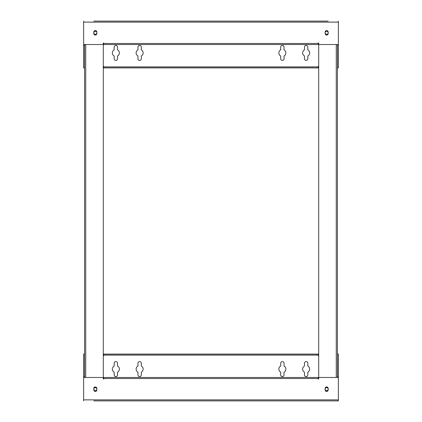 <?xml version="1.0" encoding="UTF-8"?>
<svg xmlns="http://www.w3.org/2000/svg" width="422" height="422" viewBox="0 0 422 422"><rect width="100%" height="100%" fill="white"/><g stroke="black" fill="none" stroke-linecap="round" stroke-linejoin="round"><path stroke-width="0.63" d="M119.357 52.908A3.513 3.513 0 0 1 117.522 55.994L117.522 58.737A1.662 1.662 0 0 1 115.855 60.399L115.834 60.399A1.662 1.662 0 0 1 114.172 58.737L114.172 55.994A3.513 3.513 0 0 1 114.172 49.822L114.172 47.079A1.662 1.662 0 0 1 115.834 45.418L115.855 45.418A1.662 1.662 0 0 1 117.522 47.079L117.522 49.822A3.513 3.513 0 0 1 119.357 52.908M143.148 52.908A3.513 3.513 0 0 1 141.307 55.994L141.307 58.737A1.662 1.662 0 0 1 139.645 60.399L139.624 60.399A1.662 1.662 0 0 1 137.962 58.737L137.962 55.994A3.513 3.513 0 0 1 137.962 49.822L137.962 47.079A1.662 1.662 0 0 1 139.624 45.418L139.645 45.418A1.662 1.662 0 0 1 141.307 47.079L141.307 49.822A3.513 3.513 0 0 1 143.148 52.908M285.879 52.908A3.513 3.513 0 0 1 284.038 55.994L284.038 58.737A1.662 1.662 0 0 1 282.376 60.399L282.355 60.399A1.662 1.662 0 0 1 280.693 58.737L280.693 55.994A3.513 3.513 0 0 1 280.693 49.822L280.693 47.079A1.662 1.662 0 0 1 282.355 45.418L282.376 45.418A1.662 1.662 0 0 1 284.038 47.079L284.038 49.822A3.513 3.513 0 0 1 285.879 52.908M309.669 52.908A3.513 3.513 0 0 1 307.828 55.994L307.828 58.737A1.662 1.662 0 0 1 306.166 60.399L306.145 60.399A1.662 1.662 0 0 1 304.478 58.737L304.478 55.994A3.513 3.513 0 0 1 304.478 49.822L304.478 47.079A1.662 1.662 0 0 1 306.145 45.418L306.166 45.418A1.662 1.662 0 0 1 307.828 47.079L307.828 49.822A3.513 3.513 0 0 1 309.669 52.908M325.146 389.195A1.524 1.524 0 0 1 326.665 387.67A1.524 1.524 0 0 1 328.189 389.195A1.524 1.524 0 0 1 326.665 390.714A1.524 1.524 0 0 1 325.146 389.195M325.146 32.805A1.524 1.524 0 0 1 326.665 31.286A1.524 1.524 0 0 1 328.189 32.805A1.524 1.524 0 0 1 326.665 34.33A1.524 1.524 0 0 1 325.146 32.805M93.811 400.9L338.37 400.9L338.37 399.871L83.63 399.871L83.63 377.484L103.295 377.484L103.295 43.018L103.765 43.018L103.765 44.516L318.235 44.516L318.235 43.018L318.705 43.018L318.705 378.982L318.235 378.982L318.235 377.484L103.765 377.484L103.765 378.518L318.235 378.518M325.146 400.9L96.854 400.9M95.335 386.969A1.524 1.524 0 0 0 93.811 388.488L93.811 389.896A1.524 1.524 0 0 0 95.335 391.416A1.524 1.524 0 0 0 96.854 389.896L96.854 388.488A1.524 1.524 0 0 0 95.335 386.969M326.665 386.969A1.524 1.524 0 0 0 325.146 388.488L325.146 389.896A1.524 1.524 0 0 0 326.665 391.416A1.524 1.524 0 0 0 328.189 389.896L328.189 388.488A1.524 1.524 0 0 0 326.665 386.969M95.335 21.1L93.811 21.1L95.335 21.1M326.665 21.1L328.189 21.1L326.665 21.1M93.811 32.805A1.524 1.524 0 0 1 95.335 31.286A1.524 1.524 0 0 1 96.854 32.805A1.524 1.524 0 0 1 95.335 34.33A1.524 1.524 0 0 1 93.811 32.805M93.811 389.195A1.524 1.524 0 0 1 95.335 387.67A1.524 1.524 0 0 1 96.854 389.195A1.524 1.524 0 0 1 95.335 390.714A1.524 1.524 0 0 1 93.811 389.195M103.765 378.518L103.765 378.982L103.295 378.982L103.295 377.484M337.436 67.926L338.37 67.926L338.37 22.129L83.63 22.129L83.63 67.926L84.564 67.926M318.705 66.428L318.235 66.428L318.235 66.992L103.765 66.992L103.765 66.428L103.295 66.428M318.705 377.484L338.37 377.484L338.37 354.074L337.436 354.074M103.295 355.572L103.765 355.572L103.765 355.007L318.235 355.007L318.235 355.572L318.705 355.572M306.166 361.601A1.662 1.662 0 0 1 307.828 363.263L307.828 366.006A3.513 3.513 0 0 1 307.828 372.178L307.828 374.921A1.662 1.662 0 0 1 306.166 376.582L306.145 376.582A1.662 1.662 0 0 1 304.478 374.921L304.478 372.178A3.513 3.513 0 0 1 304.478 366.006L304.478 363.263A1.662 1.662 0 0 1 306.145 361.601L306.166 361.601M282.376 361.601A1.662 1.662 0 0 1 284.038 363.263L284.038 366.006A3.513 3.513 0 0 1 284.038 372.178L284.038 374.921A1.662 1.662 0 0 1 282.376 376.582L282.355 376.582A1.662 1.662 0 0 1 280.693 374.921L280.693 372.178A3.513 3.513 0 0 1 280.693 366.006L280.693 363.263A1.662 1.662 0 0 1 282.355 361.601L282.376 361.601M139.645 361.601A1.662 1.662 0 0 1 141.307 363.263L141.307 366.006A3.513 3.513 0 0 1 141.307 372.178L141.307 374.921A1.662 1.662 0 0 1 139.645 376.582L139.624 376.582A1.662 1.662 0 0 1 137.962 374.921L137.962 372.178A3.513 3.513 0 0 1 137.962 366.006L137.962 363.263A1.662 1.662 0 0 1 139.624 361.601L139.645 361.601M115.855 361.601A1.662 1.662 0 0 1 117.522 363.263L117.522 366.006A3.513 3.513 0 0 1 117.522 372.178L117.522 374.921A1.662 1.662 0 0 1 115.855 376.582L115.834 376.582A1.662 1.662 0 0 1 114.172 374.921L114.172 372.178A3.513 3.513 0 0 1 114.172 366.006L114.172 363.263A1.662 1.662 0 0 1 115.834 361.601L115.855 361.601M103.765 400.9L318.235 400.9M338.37 377.484L338.37 399.871M338.37 44.516L318.705 44.516M96.854 33.512A1.524 1.524 0 0 1 95.335 35.031A1.524 1.524 0 0 1 93.811 33.512L93.811 32.104A1.524 1.524 0 0 1 95.335 30.584A1.524 1.524 0 0 1 96.854 32.104L96.854 33.512M328.189 33.512A1.524 1.524 0 0 1 326.665 35.031A1.524 1.524 0 0 1 325.146 33.512L325.146 32.104A1.524 1.524 0 0 1 326.665 30.584A1.524 1.524 0 0 1 328.189 32.104L328.189 33.512M83.63 44.516L103.295 44.516M103.765 21.1L318.235 21.1M328.189 21.1L93.811 21.1M318.235 66.992L318.235 67.926L103.765 67.926L103.765 66.992M84.564 354.074L83.63 354.074L83.63 377.484M84.564 44.516L84.564 376.551L84.564 45.449L83.63 45.449M83.63 22.129L83.63 21.1M96.854 21.1L325.146 21.1M338.37 22.129L338.37 21.1M337.436 44.516L337.436 45.449L338.37 45.449M337.436 45.449L337.436 377.484M328.189 400.9L338.37 400.9M83.63 399.871L83.63 400.9M338.37 376.551L337.436 376.551M84.564 45.449L84.564 376.551L83.63 376.551M84.564 377.484L84.564 376.551M103.765 355.007L103.765 354.074L318.235 354.074L318.235 355.007M103.765 66.898L318.235 66.898M318.235 355.102L103.765 355.102M336.265 377.484L336.265 44.516M103.765 43.482L318.235 43.482M85.735 44.516L85.735 377.484"/></g></svg>
